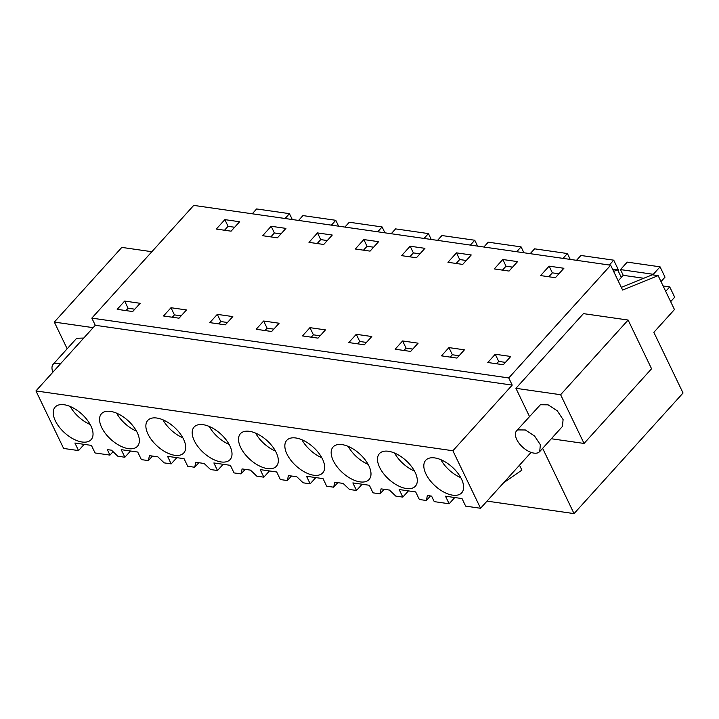 <?xml version="1.0" encoding="UTF-8"?>
<svg xmlns="http://www.w3.org/2000/svg" width="719" height="719" viewBox="0 0 719 719"><rect width="100%" height="100%" fill="white"/><g stroke="black" fill="none" stroke-linecap="round" stroke-linejoin="round"><path stroke-width="1.08" d="M152.5 456.071L148.393 460.618L141.373 459.612L137.733 452.044L121.223 449.672L124.872 457.239L117.844 456.232L111.508 450.193L107.302 449.591L109.962 455.1L95.052 452.961L91.412 445.394L74.902 443.03L78.542 450.588L63.632 448.449L35.95 390.929L452.88 450.75L480.562 508.27L465.651 506.131L462.011 498.564L445.501 496.2L449.141 503.767L454.776 497.53M621.315 287.366L652.304 274.793L658.137 275.638L622.609 290.054L610.656 265.212L193.726 205.391L91.834 318.122L95.285 325.294L35.95 390.929M487.024 501.125L574.05 513.609L683.05 393.014L653.85 332.349L674.458 309.547L658.137 275.638M542.647 448.35L574.05 513.609M519.504 465.184L521.886 470.127L503.588 482.8M78.542 450.588L84.177 444.36M148.393 460.618L149.426 455.63L157.838 456.835L164.175 462.874L171.194 463.89L176.829 457.652M198.83 462.721L194.723 467.26L187.695 466.254L184.055 458.686L167.554 456.322L171.194 463.89M194.723 467.26L195.748 462.281L204.16 463.485L210.496 469.525L217.515 470.532L223.151 464.294M245.152 469.363L241.045 473.911L234.026 472.904L230.386 465.337L213.876 462.964L217.515 470.532M241.045 473.911L242.078 468.923L250.482 470.127L256.827 476.176L263.846 477.182L269.481 470.945M291.474 476.014L287.375 480.553L280.347 479.546L276.707 471.979L260.206 469.615L263.846 477.182M287.375 480.553L288.4 475.574L296.812 476.778L303.148 482.817L310.168 483.824L315.803 477.587M337.804 482.656L333.697 487.203L326.678 486.197L323.038 478.629L306.528 476.257L310.168 483.824M333.697 487.203L334.73 482.215L343.134 483.42L349.47 489.468L356.498 490.475L362.133 484.238M384.126 489.306L380.018 493.845L372.999 492.839L369.359 485.271L352.858 482.907L356.498 490.475M380.018 493.845L381.052 488.866L389.464 490.07L395.801 496.11L402.82 497.117L408.455 490.888M430.456 495.948L426.349 500.496L419.33 499.489L415.681 491.922L399.18 489.549L402.82 497.117M426.349 500.496L427.383 495.508L431.58 496.11L434.24 501.628L449.141 503.767M90.909 425.927A24.257 12.708 42.1 0 1 91.124 439.642A24.257 12.708 42.1 0 1 73.374 438.994A24.257 12.708 42.1 0 1 55.345 420.822A24.257 12.708 42.1 0 1 55.129 407.107A24.257 12.708 42.1 0 1 72.88 407.754A24.257 12.708 42.1 0 1 90.909 425.927M240.649 447.407A24.257 12.708 42.1 0 1 240.434 433.692A24.257 12.708 42.1 0 1 258.184 434.348A24.257 12.708 42.1 0 1 276.213 452.512A24.257 12.708 42.1 0 1 276.429 466.227A24.257 12.708 42.1 0 1 258.678 465.579A24.257 12.708 42.1 0 1 240.649 447.407M194.319 440.765A24.257 12.708 42.1 0 1 194.103 427.05A24.257 12.708 42.1 0 1 211.853 427.697A24.257 12.708 42.1 0 1 229.882 445.87A24.257 12.708 42.1 0 1 230.098 459.585A24.257 12.708 42.1 0 1 212.348 458.929A24.257 12.708 42.1 0 1 194.319 440.765M286.971 454.057A24.257 12.708 42.1 0 1 286.755 440.343A24.257 12.708 42.1 0 1 304.505 440.99A24.257 12.708 42.1 0 1 322.534 459.162A24.257 12.708 42.1 0 1 322.75 472.877A24.257 12.708 42.1 0 1 305 472.221A24.257 12.708 42.1 0 1 286.971 454.057M379.623 467.35A24.257 12.708 42.1 0 1 379.407 453.635A24.257 12.708 42.1 0 1 397.158 454.282A24.257 12.708 42.1 0 1 415.187 472.455A24.257 12.708 42.1 0 1 415.402 486.17A24.257 12.708 42.1 0 1 397.652 485.514A24.257 12.708 42.1 0 1 379.623 467.35M461.508 479.097A24.257 12.708 42.1 0 1 461.724 492.812A24.257 12.708 42.1 0 1 443.974 492.164A24.257 12.708 42.1 0 1 425.945 473.992A24.257 12.708 42.1 0 1 425.729 460.277A24.257 12.708 42.1 0 1 443.479 460.933A24.257 12.708 42.1 0 1 461.508 479.097M147.997 434.114A24.257 12.708 42.1 0 1 147.781 420.399A24.257 12.708 42.1 0 1 165.532 421.046A24.257 12.708 42.1 0 1 183.561 439.219A24.257 12.708 42.1 0 1 183.776 452.934A24.257 12.708 42.1 0 1 166.026 452.287A24.257 12.708 42.1 0 1 147.997 434.114M333.292 460.699A24.257 12.708 42.1 0 1 333.077 446.984A24.257 12.708 42.1 0 1 350.836 447.64A24.257 12.708 42.1 0 1 368.865 465.804A24.257 12.708 42.1 0 1 369.081 479.519A24.257 12.708 42.1 0 1 351.321 478.872A24.257 12.708 42.1 0 1 333.292 460.699M137.23 432.568A24.257 12.708 42.1 0 1 137.446 446.292A24.257 12.708 42.1 0 1 119.696 445.636A24.257 12.708 42.1 0 1 101.667 427.472A24.257 12.708 42.1 0 1 101.451 413.758A24.257 12.708 42.1 0 1 119.21 414.405A24.257 12.708 42.1 0 1 137.23 432.568M95.285 325.294L512.207 385.105L452.88 450.75M91.834 318.122L508.764 377.942L512.207 385.105M610.656 265.212L508.764 377.942M124.657 301.072L117.188 309.332L132.691 311.552L140.151 303.301L124.657 301.072L128.099 308.244L125.978 310.59M547.986 276.644L540.598 275.584L549.127 266.156L563.903 268.268L555.374 277.705L547.986 276.644M509.043 271.063L494.277 268.942L502.797 259.505L517.572 261.626L509.043 271.063M364.317 344.787L348.823 342.559L356.282 334.308L371.786 336.528L364.317 344.787M410.154 246.213L401.624 255.649L416.4 257.77L424.92 248.334L410.154 246.213L413.371 252.899L419.941 253.843M456.475 252.863L447.946 262.291L462.721 264.412L471.251 254.975L456.475 252.863L459.693 259.55L466.263 260.494M309.952 327.657L325.455 329.886L317.996 338.137L302.492 335.917L309.952 327.657L313.403 334.829L311.282 337.175M277.417 237.827L262.651 235.706L271.171 226.269L285.946 228.39L277.417 237.827M170.978 307.723L163.519 315.974L179.022 318.202L186.482 309.943L170.978 307.723L174.429 314.886L172.299 317.241M370.069 251.12L355.294 248.999L363.823 239.562L378.598 241.683L370.069 251.12M308.972 242.357L317.501 232.92L332.268 235.041L323.748 244.469L308.972 242.357M263.63 321.016L256.171 329.266L271.674 331.495L279.134 323.235L263.63 321.016L267.073 328.179L264.952 330.533M402.604 340.959L395.144 349.209L410.648 351.429L418.107 343.179L402.604 340.959L406.055 348.122L403.925 350.468M456.969 358.08L441.466 355.851L448.926 347.601L464.429 349.829L456.969 358.08M224.849 219.628L216.32 229.064L231.096 231.176L239.625 221.749L224.849 219.628L228.067 226.314L234.637 227.258M225.344 324.844L209.84 322.624L217.3 314.365L232.803 316.594L225.344 324.844M487.797 362.502L495.256 354.251L510.76 356.471L503.3 364.731L487.797 362.502M67.173 348.787L54.32 322.085L93.146 327.657M54.32 322.085L121.817 247.399L151.862 251.713M612.516 269.086L617.648 269.823L621.315 277.444M613.658 271.44L617.648 269.823M531.071 452.386L480.562 508.27M529.499 416.508L515.927 388.314L560.613 394.722L628.118 320.045L583.433 313.628L515.927 388.314M124.872 457.239L130.507 451.002M113.063 451.667L109.962 455.1M70.291 406.523A24.257 12.708 -137.9 0 0 90.172 424.498M255.596 433.117A24.257 12.708 -137.9 0 0 275.476 451.083M209.265 426.466A24.257 12.708 -137.9 0 0 229.154 444.441M301.917 439.758A24.257 12.708 -137.9 0 0 321.797 457.733M394.569 453.051A24.257 12.708 -137.9 0 0 414.45 471.026M440.891 459.702A24.257 12.708 -137.9 0 0 460.78 477.668M162.943 419.824A24.257 12.708 -137.9 0 0 182.824 437.79M348.239 446.409A24.257 12.708 -137.9 0 0 368.128 464.375M116.613 413.173A24.257 12.708 -137.9 0 0 136.502 431.148M134.821 309.206L128.099 308.244M549.127 266.156L552.345 272.843L558.915 273.786M548.795 276.761L552.345 272.843M502.797 259.505L506.023 266.192L512.593 267.135M502.473 270.119L506.023 266.192M356.282 334.308L359.725 341.471L357.604 343.826M366.447 342.433L359.725 341.471M409.821 256.827L413.371 252.899M456.152 263.469L459.693 259.55M320.117 335.791L313.403 334.829M271.171 226.269L274.388 232.965L280.967 233.9M270.847 236.884L274.388 232.965M181.143 315.848L174.429 314.886M363.823 239.562L367.041 246.258L373.619 247.201M363.499 250.176L367.041 246.258M317.501 232.92L320.719 239.607L327.289 240.55M317.169 243.534L320.719 239.607M273.795 329.14L267.073 328.179M412.769 349.083L406.055 348.122M448.926 347.601L452.377 354.764L450.256 357.118M459.099 355.734L452.377 354.764M224.526 230.233L228.067 226.314M217.3 314.365L220.751 321.537L218.63 323.883M227.465 322.498L220.751 321.537M495.256 354.251L498.707 361.414L496.577 363.76M505.421 362.376L498.707 361.414M551.32 438.752L584.062 443.452L651.567 368.766L628.118 320.045M584.062 443.452L560.613 394.722M61.025 363.194L54.222 363.41A15.548 8.152 -137.9 0 0 53.197 364.245L75.935 339.089L76.96 338.254L83.764 338.038M53.197 364.245A15.548 8.152 -137.9 0 0 52.936 372.145M516.628 430.744L540.4 404.743L548.094 404.824L557.288 410.828L563.094 419.581L562.447 426.439L539.708 451.595L540.355 444.737L534.55 435.984L525.364 429.98L517.662 429.908A15.548 8.152 -137.9 0 0 516.628 430.744A15.548 8.152 -137.9 0 0 521.796 446.355A15.548 8.152 -137.9 0 0 538.675 452.431L539.708 451.595M252.252 213.786L256.629 208.95L289.451 213.66L285.075 218.495M289.451 213.66L292.282 219.529M298.574 220.436L302.951 215.592L335.782 220.302L331.405 225.146M335.782 220.302L338.613 226.179M344.904 227.078L349.281 222.243L382.104 226.952L377.727 231.797M382.104 226.952L384.935 232.83M391.226 233.729L395.603 228.885L428.434 233.594L424.057 238.438M428.434 233.594L431.256 239.472M437.547 240.38L441.924 235.535L474.756 240.245L470.379 245.089M474.756 240.245L477.587 246.123M483.878 247.021L488.255 242.177L521.086 246.887L516.709 251.731M521.086 246.887L523.908 252.764M530.2 253.672L534.577 248.828L567.408 253.537L563.031 258.382M567.408 253.537L570.239 259.415M576.53 260.314L580.907 255.47L613.729 260.179L609.353 265.023M613.729 260.179L618.7 270.497L618.223 271.018M618.205 280.895L623.238 275.323L620.479 269.589L627.229 262.12L660.06 266.83L653.31 274.298L620.479 269.589M663.098 285.946L669.713 286.899L674.683 297.208L670.665 301.656M623.238 275.323L643.757 278.262M653.643 274.991L653.31 274.298M660.06 266.83L665.021 277.139L661.004 281.587M669.713 286.899L665.695 291.348"/></g></svg>
